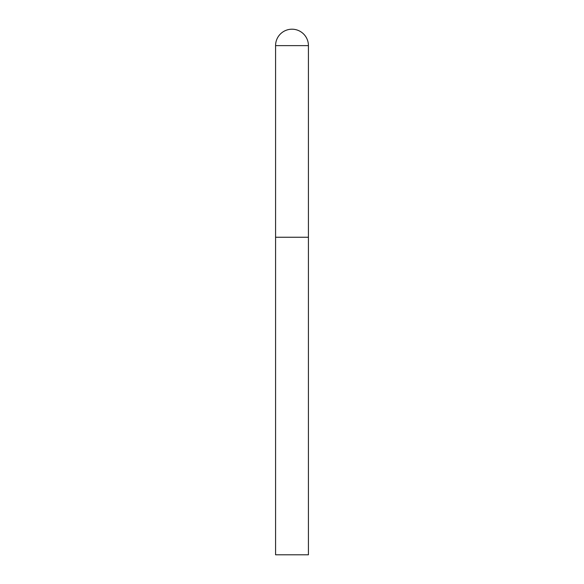 <?xml version="1.0" encoding="UTF-8"?>
<svg xmlns="http://www.w3.org/2000/svg" width="584" height="584" viewBox="0 0 584 584"><rect width="100%" height="100%" fill="white"/><g stroke="black" fill="none" stroke-linecap="round" stroke-linejoin="round"><path stroke-width="0.88" d="M275.575 45.625L275.575 554.8L308.425 554.8L308.425 237.25L275.575 237.25L308.425 237.25L308.425 45.625A16.425 16.425 0 0 0 292 29.2A16.425 16.425 0 0 0 275.575 45.625L308.425 45.625"/></g></svg>
